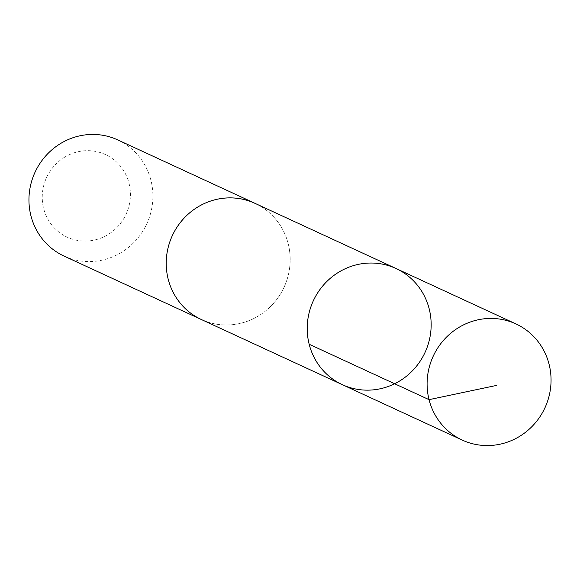 <?xml version="1.0" encoding="UTF-8"?>
<svg xmlns="http://www.w3.org/2000/svg" width="580" height="580" viewBox="0 0 580 580"><rect width="100%" height="100%" fill="white"/><g stroke="black" fill="none" stroke-linecap="round" stroke-linejoin="round"><path stroke-width="0.43" stroke-dasharray="2.9 2.17" d="M342.345 384.678A63.981 61.538 114.8 0 0 400.671 380.364A63.981 61.538 114.8 0 0 431.107 322.009A63.981 61.538 114.8 0 0 396.031 268.511M255.026 203.362A63.974 61.531 -65.2 0 1 290.101 256.853A63.974 61.531 -65.2 0 1 259.673 315.194A63.974 61.531 -65.2 0 1 201.354 319.515M256.128 203.87A63.989 61.538 -65.2 0 1 284.055 287.252A63.989 61.538 -65.2 0 1 202.449 320.022M117.769 139.918A63.989 61.538 -65.2 0 1 146.784 223.815A63.989 61.538 -65.2 0 1 64.083 256.092M63.931 157.629A45.516 43.776 -65.2 0 1 130.413 194.119A45.516 43.776 -65.2 0 1 64.641 235.886A45.516 43.776 -65.2 0 1 63.931 157.629"/><path stroke-width="0.87" d="M342.345 384.678L201.354 319.515A63.974 61.531 -65.2 0 1 166.279 266.017A63.974 61.531 -65.2 0 1 196.714 207.676A63.974 61.531 -65.2 0 1 255.026 203.362L396.031 268.511A63.981 61.538 114.8 0 0 313.33 300.781A63.981 61.538 114.8 0 0 342.345 384.678A63.981 61.538 114.8 0 0 400.671 380.364A63.981 61.538 114.8 0 0 431.107 322.009A63.981 61.538 114.8 0 0 396.031 268.511A63.981 61.538 114.8 0 0 313.33 300.781A63.981 61.538 114.8 0 0 342.345 384.678L462.231 440.082A63.989 61.538 -65.2 0 1 427.155 386.577A63.989 61.538 -65.2 0 1 457.591 328.229A63.989 61.538 -65.2 0 1 515.917 323.908A63.989 61.538 -65.2 0 1 551 377.413A63.989 61.538 -65.2 0 1 520.564 435.768A63.989 61.538 -65.2 0 1 462.231 440.082M202.449 320.022A63.989 61.538 -65.2 0 1 201.347 319.522A63.989 61.538 -65.2 0 1 166.272 266.017A63.989 61.538 -65.2 0 1 196.707 207.669A63.989 61.538 -65.2 0 1 255.033 203.348A63.989 61.538 -65.2 0 1 256.128 203.87M201.347 319.522L64.083 256.092A63.989 61.538 -65.2 0 1 29 202.587A63.989 61.538 -65.2 0 1 59.435 144.231A63.989 61.538 -65.2 0 1 117.769 139.918L255.033 203.348M309.176 344.259L429.055 399.663L496.495 385.424M396.031 268.511L515.917 323.908"/></g></svg>
